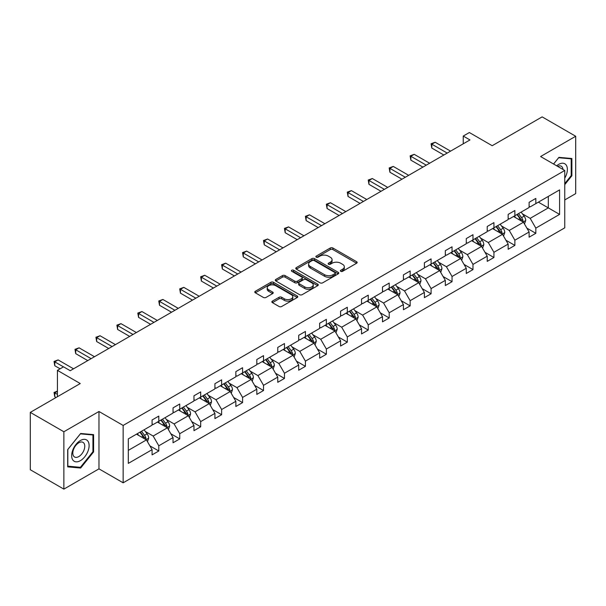 <?xml version="1.0" encoding="UTF-8"?>
<svg xmlns="http://www.w3.org/2000/svg" width="606" height="606" viewBox="0 0 606 606"><rect width="100%" height="100%" fill="white"/><g stroke="black" fill="none" stroke-linecap="round" stroke-linejoin="round"><path stroke-width="0.91" d="M340.769 271.314A1.303 0.75 0 0 0 342.61 271.314L356.616 263.231A1.863 1.076 0 0 0 357.161 262.474A1.863 1.076 0 0 0 356.616 261.709L332.891 248.013A1.863 1.076 0 0 0 330.255 248.013L316.256 256.096A1.303 0.75 0 0 0 315.87 256.633A1.303 0.75 0 0 0 316.256 257.164A1.303 0.75 0 0 0 318.097 257.164L319.907 256.118A5.962 3.447 0 0 1 328.346 256.118L330.323 257.262A5.962 3.447 0 0 1 332.073 259.694A5.962 3.447 0 0 1 330.323 262.125L328.513 263.178A1.303 0.75 0 0 0 328.126 263.708A1.303 0.75 0 0 0 328.513 264.239A1.303 0.75 0 0 0 330.353 264.239L332.171 263.193A5.962 3.447 0 0 1 340.602 263.193L342.579 264.337A5.962 3.447 0 0 1 344.329 266.769A5.962 3.447 0 0 1 342.579 269.208L340.769 270.253A1.303 0.75 0 0 0 340.383 270.784A1.303 0.75 0 0 0 340.769 271.314L340.769 270.253M564.754 199.942L575.7 193.617L575.7 136.259L542.135 116.875L492.186 145.713L469.362 132.532L463.249 136.062L463.249 143.811M63.865 489.125L98.975 468.855L98.975 411.489L63.865 431.76L63.865 489.125L30.3 469.741L30.3 412.383L80.25 383.545L57.426 370.364L57.426 396.718M63.865 431.76L30.3 412.383M272.397 301.121A1.863 1.076 0 0 0 271.852 301.886A1.863 1.076 0 0 0 272.397 302.644L279.055 306.492A1.863 1.076 0 0 0 281.692 306.492L297.243 297.508A1.863 1.076 0 0 0 297.788 296.751A1.863 1.076 0 0 0 297.243 295.986L273.518 282.29A1.863 1.076 0 0 0 270.882 282.29L255.331 291.274A1.863 1.076 0 0 0 254.785 292.031A1.863 1.076 0 0 0 255.331 292.796L263.368 297.432A1.863 1.076 0 0 0 266.004 297.432L272.662 293.592A1.863 1.076 0 0 0 273.208 292.834A1.863 1.076 0 0 0 272.662 292.069L268.678 289.766A4.984 2.878 0 0 1 267.216 287.736A4.984 2.878 0 0 1 270.291 285.078A4.984 2.878 0 0 1 275.73 285.699L291.342 294.713A4.984 2.878 0 0 1 292.804 296.751A4.984 2.878 0 0 1 289.729 299.409A4.984 2.878 0 0 1 284.297 298.788L281.692 297.281A1.863 1.076 0 0 0 279.055 297.281L272.397 301.121L272.397 302.644M57.426 370.364L63.532 366.835L70.243 370.713L469.961 139.941L463.249 136.062M98.975 411.489L123.147 425.442L564.754 170.483L564.754 227.848L123.147 482.808L123.147 425.442M575.7 136.259L540.59 156.53L564.754 170.483M320.044 282.828A1.863 1.076 0 0 0 322.68 282.828L338.231 273.844A1.863 1.076 0 0 0 338.777 273.086A1.863 1.076 0 0 0 338.231 272.321L314.506 258.626A1.863 1.076 0 0 0 311.87 258.626L296.319 267.61A1.863 1.076 0 0 0 295.773 268.367A1.863 1.076 0 0 0 296.319 269.132L320.044 282.828M292.297 271.602A1.303 0.75 0 0 1 293.615 271.783L293.615 270.231L317.733 284.153A1.863 1.076 0 0 1 318.279 284.918A1.863 1.076 0 0 1 317.733 285.676L302.182 294.66A1.863 1.076 0 0 1 299.546 294.66L275.828 280.964L282.479 277.147L282.479 275.594L275.828 279.442A1.863 1.076 0 0 0 275.283 280.199A1.863 1.076 0 0 0 275.828 280.964L275.828 279.442M282.479 277.147A1.863 1.076 0 0 1 285.115 277.147L285.115 275.594A1.863 1.076 0 0 0 282.479 275.594M285.115 275.594L294.736 281.154A1.863 1.076 0 0 0 297.372 281.154L301.788 278.601A1.863 1.076 0 0 0 302.333 277.843A1.863 1.076 0 0 0 301.788 277.078L291.774 271.299A1.303 0.75 0 0 1 291.388 270.768A1.303 0.75 0 0 1 292.198 270.071A1.303 0.75 0 0 1 293.615 270.231M128.313 438.888L152.083 425.17L152.083 419.973L158.795 416.102L158.795 421.291L173.028 413.08L173.028 407.883L179.74 404.005L179.74 409.202L193.973 400.983L193.973 395.794L200.684 391.915L200.684 397.112L214.918 388.893L214.918 383.696L221.629 379.818L221.629 385.015L235.863 376.796L235.863 371.607L242.582 367.728L242.582 372.925L256.815 364.706L256.815 359.51L263.527 355.639L263.527 360.828L277.76 352.609L277.76 347.42L284.472 343.541L284.472 348.738L298.705 340.519L298.705 335.323L305.416 331.452L305.416 336.641L319.65 328.429L319.65 323.233L326.361 319.354L326.361 324.551L340.595 316.332L340.595 311.136L347.306 307.265L347.306 312.454L361.54 304.242L361.54 299.046L368.251 295.167L368.251 300.364L382.484 292.145L382.484 286.956L389.203 283.078L389.203 288.274L403.429 280.055L403.429 274.859L410.148 270.98L410.148 276.177L424.382 267.958L424.382 262.769L431.093 258.891L431.093 264.087L445.327 255.868L445.327 250.672L452.038 246.801L452.038 251.99L466.272 243.779L466.272 238.582L472.983 234.704L472.983 239.9L487.216 231.681L487.216 226.485L493.928 222.614L493.928 227.803L508.161 219.592L508.161 214.395L514.873 210.517L514.873 215.713L529.106 207.494L529.106 202.306L535.825 198.427L535.825 203.624L559.588 189.898L559.588 214.395L535.825 228.114L535.825 233.31L529.106 237.188L529.106 231.992L514.873 240.211L514.873 245.4L508.161 249.278L508.161 244.082L493.928 252.301L493.928 257.497L487.216 261.375L487.216 256.179L472.983 264.398L472.983 269.587L466.272 273.465L466.272 268.269L452.038 276.487L452.038 281.684L445.327 285.555L445.327 280.366L431.093 288.585L431.093 293.774L424.382 297.652L424.382 292.456L410.148 300.674L410.148 305.871L403.429 309.742L403.429 304.553L389.203 312.764L389.203 317.961L382.484 321.839L382.484 316.643L368.251 324.861L368.251 330.058L361.54 333.929L361.54 328.74L347.306 336.951L347.306 342.148L340.595 346.026L340.595 340.83L326.361 349.048L326.361 354.237L319.65 358.116L319.65 352.919L305.416 361.138L305.416 366.335L298.705 370.213L298.705 365.017L284.472 373.235L284.472 378.424L277.76 382.303L277.76 377.106L263.527 385.325L263.527 390.522L256.815 394.392L256.815 389.203L242.582 397.422L242.582 402.611L235.863 406.49L235.863 401.293L221.629 409.512L221.629 414.709L214.918 418.579L214.918 413.39L200.684 421.602L200.684 426.798L193.973 430.677L193.973 425.48L179.74 433.699L179.74 438.895L173.028 442.766L173.028 437.577L158.795 445.789L158.795 450.985L152.083 454.864L152.083 449.667L128.313 463.385L128.313 438.888M157.454 422.071L167.385 427.806L153.159 436.025L145.387 431.54M153.159 436.025L158.795 445.789M167.385 427.806L173.028 437.577M152.083 423.927L153.159 424.548L158.795 421.291M178.399 409.974L188.337 415.716L174.104 423.927L166.332 419.443M174.104 423.927L179.74 433.699M188.337 415.716L193.973 425.48M173.028 411.838L174.104 412.459L179.74 409.202M199.344 397.884L209.282 403.619L195.049 411.838L187.277 407.353M195.049 411.838L200.684 421.602M209.282 403.619L214.918 413.39M193.973 399.748L195.049 400.361L200.684 397.112M220.289 385.787L230.227 391.529L215.994 399.748L208.222 395.256M215.994 399.748L221.629 409.512M230.227 391.529L235.863 401.293M214.918 387.651L215.994 388.272L221.629 385.015M241.233 373.697L251.172 379.432L236.938 387.651L229.166 383.166M236.938 387.651L242.582 397.422M251.172 379.432L256.815 389.203M235.863 375.561L236.938 376.174L242.582 372.925M262.178 361.608L272.117 367.342L257.883 375.561L250.111 371.069M257.883 375.561L263.527 385.325M272.117 367.342L277.76 377.106M256.815 363.464L257.883 364.085L263.527 360.828M283.131 349.51L293.062 355.245L278.828 363.464L271.064 358.979M278.828 363.464L284.472 373.235M293.062 355.245L298.705 365.017M277.76 351.374L278.828 351.995L284.472 348.738M304.076 337.421L314.006 343.155L299.781 351.374L292.009 346.882M299.781 351.374L305.416 361.138M314.006 343.155L319.65 352.919M298.705 339.277L299.781 339.898L305.416 336.641M325.021 325.324L334.959 331.065L320.725 339.277L312.954 334.792M320.725 339.277L326.361 349.048M334.959 331.065L340.595 340.83M319.65 327.187L320.725 327.808L326.361 324.551M345.965 313.234L355.904 318.968L341.67 327.187L333.898 322.703M341.67 327.187L347.306 336.951M355.904 318.968L361.54 328.74M340.595 315.09L341.67 315.711L347.306 312.454M366.91 301.137L376.849 306.878L362.615 315.09L354.843 310.605M362.615 315.09L368.251 324.861M376.849 306.878L382.484 316.643M361.54 303L362.615 303.621L368.251 300.364M387.855 289.047L397.794 294.781L383.56 303L375.788 298.516M383.56 303L389.203 312.764M397.794 294.781L403.429 304.553M382.484 290.91L383.56 291.524L389.203 288.274M408.8 276.957L418.738 282.691L404.505 290.91L396.733 286.418M404.505 290.91L410.148 300.674M418.738 282.691L424.382 292.456M403.429 278.813L404.505 279.434L410.148 276.177M429.752 264.86L439.683 270.594L425.45 278.813L417.678 274.329M425.45 278.813L431.093 288.585M439.683 270.594L445.327 280.366M424.382 266.723L425.45 267.344L431.093 264.087M450.697 252.77L460.628 258.504L446.402 266.723L438.63 262.231M446.402 266.723L452.038 276.487M460.628 258.504L466.272 268.269M445.327 254.626L446.402 255.247L452.038 251.99M471.642 240.673L481.581 246.407L467.347 254.626L459.575 250.142M467.347 254.626L472.983 264.398M481.581 246.407L487.216 256.179M466.272 242.536L467.347 243.157L472.983 239.9M492.587 228.583L502.525 234.317L488.292 242.536L480.52 238.044M488.292 242.536L493.928 252.301M502.525 234.317L508.161 244.082M487.216 230.439L488.292 231.06L493.928 227.803M513.532 216.486L523.47 222.228L509.237 230.439L501.465 225.955M509.237 230.439L514.873 240.211M523.47 222.228L529.106 231.992M508.161 218.349L509.237 218.971L514.873 215.713M538.37 202.146L548.309 207.881L530.182 218.349L522.41 213.865M530.182 218.349L535.825 228.114M559.588 214.395L548.309 207.881L548.309 196.412L559.588 189.898M98.975 468.855L123.147 482.808M529.106 206.252L530.182 206.873L535.825 203.624M128.313 450.364L146.44 439.903L136.509 434.161M146.44 439.903L152.083 449.667M526.894 228.159L535.825 233.31M505.949 240.249L514.873 245.4M485.005 252.338L493.928 257.497M464.052 264.436L472.983 269.587M443.107 276.525L452.038 281.684M422.162 288.623L431.093 293.774M401.217 300.712L410.148 305.871M380.273 312.81L389.203 317.961M359.328 324.899L368.251 330.058M338.383 336.989L347.306 342.148M317.43 349.086L326.361 354.237M296.485 361.176L305.416 366.335M275.541 373.273L284.472 378.424M254.596 385.363L263.527 390.522M233.651 397.46L242.582 402.611M212.706 409.55L221.629 414.709M191.761 421.647L200.684 426.798M170.809 433.737L179.74 438.895M149.864 445.827L158.795 450.985M564.754 184.641L571.875 175.785L571.875 158.507L558.914 157.355L553.558 164.014M93.604 451.909L93.604 434.631L80.651 433.479L67.69 449.591L67.69 466.87L80.651 468.029L93.604 451.909L92.938 451.523M341.292 271.503L342.579 270.753A5.962 3.447 0 0 0 344.329 268.322L344.329 266.769M332.073 259.694L332.073 261.247A5.962 3.447 0 0 1 330.323 263.678L329.035 264.428M356.593 263.246L332.891 249.566A1.863 1.076 0 0 0 330.255 249.566L316.771 257.345M338.209 273.859L314.506 260.179A1.863 1.076 0 0 0 311.87 260.179L296.342 269.14L296.319 267.61M334.936 273.617A1.303 0.75 0 0 0 335.315 273.086A1.303 0.75 0 0 0 334.936 272.556L314.113 260.535A1.303 0.75 0 0 0 312.264 260.535L310.355 261.633A5.962 3.447 0 0 0 308.605 264.072A5.962 3.447 0 0 0 310.355 266.504L324.589 274.723A5.962 3.447 0 0 0 333.027 274.723L334.936 273.617L334.936 275.169A1.303 0.75 0 0 0 335.315 274.639L335.315 273.086M308.605 264.072L308.605 265.617A5.962 3.447 0 0 0 310.355 268.057L310.355 266.504M334.936 275.169L333.027 276.275A5.962 3.447 0 0 1 324.589 276.275L310.355 268.057M285.115 277.147L294.736 282.699A1.863 1.076 0 0 0 297.372 282.699L301.788 280.154A1.863 1.076 0 0 0 302.333 279.389L302.333 277.843M293.615 271.783L317.711 285.691M304.72 286.918A4.984 2.878 0 0 0 310.158 287.539A4.984 2.878 0 0 0 313.234 284.881A4.984 2.878 0 0 0 311.772 282.843L306.272 279.669A1.863 1.076 0 0 0 303.636 279.669L299.22 282.214A1.863 1.076 0 0 0 298.675 282.979A1.863 1.076 0 0 0 299.22 283.737L304.72 286.918L304.72 288.464A4.984 2.878 0 0 0 310.158 289.092A4.984 2.878 0 0 0 313.234 286.433L313.234 284.881M298.675 282.979L298.675 284.525A1.863 1.076 0 0 0 299.22 285.29L299.22 283.737M304.72 288.464L299.22 285.29M292.804 296.751L292.804 298.303A4.984 2.878 0 0 1 289.729 300.962A4.984 2.878 0 0 1 284.297 300.334L281.692 298.834A1.863 1.076 0 0 0 279.055 298.834L272.427 302.659M267.216 287.736L267.216 289.282A4.984 2.878 0 0 0 268.678 291.319L268.678 289.766M272.639 293.607L268.678 291.319M297.22 297.523L273.518 283.843A1.863 1.076 0 0 0 270.882 283.843L255.353 292.804M571.2 175.399L571.875 175.785M79.28 467.241L80.651 468.029M524.493 223.993L525.728 220.425A5.03 2.909 -120 0 0 524.122 216.145L521.107 212.115M515.698 217.736L514.388 215.994M522.728 221.796L523.008 220.637A5.03 2.909 -120 0 0 521.569 217.615L518.554 213.592M517.289 214.319L520.607 218.743A2.56 1.477 60 0 1 521.077 219.523L523.008 220.637M516.941 214.524L519.956 218.546A5.03 2.909 60 0 1 521.213 220.917M447.205 153.076L431.805 144.183L435.161 142.251L450.561 151.136M443.85 155.015L431.805 148.061L431.805 144.183L431.063 143.758L435.161 142.251M431.805 148.061L431.063 143.758M503.541 236.082L504.775 232.522A5.03 2.909 -120 0 0 503.169 228.235L500.162 224.212M494.754 229.833L493.443 228.083M501.783 233.886L502.063 232.734A5.03 2.909 -120 0 0 500.624 229.704L497.609 225.682M496.344 226.409L499.662 230.841A2.56 1.477 60 0 1 500.132 231.621L502.063 232.734M495.996 226.614L499.011 230.636A5.03 2.909 60 0 1 500.261 233.015M482.596 248.18L483.83 244.612A5.03 2.909 -120 0 0 482.224 240.324L479.21 236.302M473.809 241.923L472.498 240.181M480.838 245.983L481.119 244.824A5.03 2.909 -120 0 0 479.679 241.802L476.664 237.779M475.399 238.506L478.717 242.93A2.56 1.477 60 0 1 479.187 243.71L481.119 244.824M475.051 238.703L478.066 242.733A5.03 2.909 60 0 1 479.316 245.104M426.26 165.173L410.86 156.28L414.216 154.341L429.616 163.234M422.905 167.104L410.86 160.158L410.86 156.28L410.118 155.856L414.216 154.341M410.86 160.158L410.118 155.856M405.316 177.263L389.916 168.37L393.271 166.43L408.671 175.323M401.952 179.202L389.916 172.248L389.916 168.37L389.173 167.945L393.271 166.43M389.916 172.248L389.173 167.945M564.754 178.141A12.34 7.128 120 0 0 566.209 175.149A12.34 7.128 120 0 0 565.656 164.423A12.34 7.128 120 0 0 556.664 165.809M563.004 169.468A8.446 4.878 120 0 0 561.285 166.241A8.446 4.878 120 0 0 557.626 166.362M553.589 164.029L558.649 157.734L571.2 158.855L571.2 175.596L564.754 183.61M570.367 158.378L571.2 158.855M87.938 451.273A12.34 7.128 120 0 0 84.749 439.35A12.34 7.128 120 0 0 72.826 449.925A12.34 7.128 120 0 0 76.015 461.84A12.34 7.128 120 0 0 87.938 451.273M83.969 450.144A8.446 4.878 120 0 0 83.014 442.365A8.446 4.878 120 0 0 73.621 449.22A8.446 4.878 120 0 0 74.568 457A8.446 4.878 120 0 0 83.969 450.144M67.827 466.211L67.827 449.478L80.386 433.858L92.938 434.979L92.938 451.72L80.386 467.34L67.69 466.135M92.104 434.502L92.938 434.979M461.651 260.269L462.886 256.702A5.03 2.909 -120 0 0 461.28 252.422L458.265 248.399M452.864 254.02L451.553 252.27M459.886 258.073L460.174 256.921A5.03 2.909 -120 0 0 458.727 253.891L455.712 249.869M454.455 250.596L457.772 255.028A2.56 1.477 60 0 1 458.234 255.808L460.174 256.921M454.106 250.801L457.121 254.823A5.03 2.909 60 0 1 458.371 257.202M384.363 189.36L368.963 180.467L372.326 178.528L387.726 187.421M381.007 191.291L368.963 184.338L368.963 180.467L368.228 180.035L372.326 178.528M368.963 184.338L368.228 180.035M440.706 272.367L441.941 268.799A5.03 2.909 -120 0 0 440.335 264.511L437.32 260.489M431.911 266.11L430.608 264.368M438.941 270.17L439.221 269.011A5.03 2.909 -120 0 0 437.782 265.989L434.767 261.959M433.51 262.693L436.828 267.117A2.56 1.477 60 0 1 437.29 267.897L439.221 269.011M433.161 262.89L436.176 266.92A5.03 2.909 60 0 1 437.426 269.291M363.418 201.45L348.018 192.556L351.374 190.617L366.774 199.51M360.062 203.389L348.018 196.435L348.018 192.556L347.283 192.132L351.374 190.617M348.018 196.435L347.283 192.132M419.761 284.456L420.996 280.889A5.03 2.909 -120 0 0 419.39 276.609L416.375 272.579M410.966 278.199L409.664 276.457M417.996 282.26L418.276 281.108A5.03 2.909 -120 0 0 416.837 278.078L413.822 274.056M412.565 274.783L415.883 279.214A2.56 1.477 60 0 1 416.345 279.987L418.276 281.108M412.209 274.988L415.224 279.01A5.03 2.909 60 0 1 416.481 281.389M342.473 213.539L327.073 204.654L330.429 202.715L345.829 211.608M339.118 215.478L327.073 208.525L327.073 204.654L326.339 204.222L330.429 202.715M327.073 208.525L326.339 204.222M398.816 296.554L400.051 292.986A5.03 2.909 -120 0 0 398.445 288.698L395.43 284.676M390.022 290.297L388.719 288.554M397.051 294.357L397.331 293.198A5.03 2.909 -120 0 0 395.892 290.176L392.877 286.146M391.62 286.873L394.938 291.304A2.56 1.477 60 0 1 395.4 292.084L397.331 293.198M391.264 287.077L394.279 291.1A5.03 2.909 60 0 1 395.536 293.478M321.528 225.637L306.128 216.743L309.484 214.804L324.884 223.697M318.173 227.576L306.128 220.622L306.128 216.743L305.394 216.319L309.484 214.804M306.128 220.622L305.394 216.319M377.871 308.643L379.106 305.076A5.03 2.909 -120 0 0 377.5 300.796L374.485 296.766M369.077 302.386L367.766 300.644M376.106 306.447L376.387 305.295A5.03 2.909 -120 0 0 374.947 302.265L371.932 298.243M370.667 298.97L373.985 303.401A2.56 1.477 60 0 1 374.455 304.174L376.387 305.295M370.319 299.175L373.334 303.197A5.03 2.909 60 0 1 374.591 305.575M300.584 237.726L285.184 228.833L288.539 226.902L303.939 235.787M297.228 239.665L285.184 232.712L285.184 228.833L284.441 228.409L288.539 226.902M285.184 232.712L284.441 228.409M356.919 320.733L358.154 317.173A5.03 2.909 -120 0 0 356.548 312.885L353.54 308.863M348.132 314.484L346.821 312.734M355.161 318.544L355.442 317.385A5.03 2.909 -120 0 0 354.002 314.355L350.988 310.333M349.723 311.06L353.04 315.491A2.56 1.477 60 0 1 353.51 316.271L355.442 317.385M349.374 311.264L352.389 315.287A5.03 2.909 60 0 1 353.646 317.665M279.639 249.823L264.239 240.93L267.594 238.991L282.994 247.884M276.283 251.763L264.239 244.809L264.239 240.93L263.496 240.506L267.594 238.991M264.239 244.809L263.496 240.506M335.974 332.83L337.209 329.263A5.03 2.909 -120 0 0 335.603 324.975L332.588 320.953M327.187 326.573L325.876 324.831M334.217 330.634L334.497 329.475A5.03 2.909 -120 0 0 333.058 326.452L330.043 322.43M328.778 323.157L332.096 327.581A2.56 1.477 60 0 1 332.565 328.361L334.497 329.475M328.429 323.354L331.444 327.384A5.03 2.909 60 0 1 332.694 329.755M315.029 344.92L316.264 341.36A5.03 2.909 -120 0 0 314.658 337.072L311.643 333.05M306.242 338.671L304.932 336.921M313.264 342.723L313.552 341.572A5.03 2.909 -120 0 0 312.105 338.542L309.09 334.52M307.833 335.247L311.151 339.678A2.56 1.477 60 0 1 311.62 340.458L313.552 341.572M307.484 335.451L310.499 339.474A5.03 2.909 60 0 1 311.749 341.852M294.084 357.017L295.319 353.45A5.03 2.909 -120 0 0 293.713 349.162L290.698 345.14M285.29 350.76L283.987 349.018M292.319 354.821L292.6 353.662A5.03 2.909 -120 0 0 291.16 350.639L288.145 346.617M286.888 347.344L290.206 351.768A2.56 1.477 60 0 1 290.668 352.548L292.6 353.662M286.54 347.541L289.554 351.571A5.03 2.909 60 0 1 290.804 353.942M273.139 369.107L274.374 365.539A5.03 2.909 -120 0 0 272.768 361.259L269.753 357.237M264.345 362.858L263.042 361.108M271.374 366.91L271.655 365.759A5.03 2.909 -120 0 0 270.215 362.729L267.201 358.707M265.943 359.434L269.261 363.865A2.56 1.477 60 0 1 269.723 364.645L271.655 365.759M265.587 359.638L268.602 363.661A5.03 2.909 60 0 1 269.859 366.039M252.194 381.204L253.429 377.636A5.03 2.909 -120 0 0 251.823 373.349L248.808 369.327M243.4 374.947L242.097 373.205M250.429 379.008L250.71 377.849A5.03 2.909 -120 0 0 249.271 374.826L246.256 370.796M244.998 371.531L248.316 375.955A2.56 1.477 60 0 1 248.778 376.735L250.71 377.849M244.642 371.728L247.657 375.75A5.03 2.909 60 0 1 248.915 378.129M231.25 393.294L232.484 389.726A5.03 2.909 -120 0 0 230.878 385.446L227.864 381.416M222.455 387.037L221.145 385.295M229.485 391.097L229.765 389.946A5.03 2.909 -120 0 0 228.326 386.916L225.311 382.894M224.046 383.621L227.364 388.052A2.56 1.477 60 0 1 227.833 388.825L229.765 389.946M223.697 383.825L226.712 387.848A5.03 2.909 60 0 1 227.97 390.226M258.694 261.913L243.294 253.02L246.65 251.089L262.05 259.974M255.338 263.852L243.294 256.899L243.294 253.02L242.551 252.596L246.65 251.089M243.294 256.899L242.551 252.596M237.749 274.01L222.341 265.117L225.705 263.178L241.105 272.071M234.386 275.942L222.341 268.996L222.341 265.117L221.607 264.693L225.705 263.178M222.341 268.996L221.607 264.693M216.796 286.1L201.397 277.207L204.752 275.268L220.152 284.161M213.441 288.039L201.397 281.086L201.397 277.207L200.662 276.783L204.752 275.268M201.397 281.086L200.662 276.783M195.852 298.19L180.452 289.304L183.807 287.365L199.207 296.258M192.496 300.129L180.452 293.175L180.452 289.304L179.717 288.873L183.807 287.365M180.452 293.175L179.717 288.873M174.907 310.287L159.507 301.394L162.862 299.455L178.262 308.348M171.551 312.226L159.507 305.272L159.507 301.394L158.772 300.97L162.862 299.455M159.507 305.272L158.772 300.97M153.962 322.377L138.562 313.491L141.918 311.552L157.318 320.445M150.606 324.316L138.562 317.362L138.562 313.491L137.82 313.06L141.918 311.552M138.562 317.362L137.82 313.06M210.297 405.391L211.532 401.823A5.03 2.909 -120 0 0 209.926 397.536L206.919 393.514M201.51 399.134L200.2 397.392M208.54 403.195L208.82 402.036A5.03 2.909 -120 0 0 207.381 399.013L204.366 394.983M203.101 395.71L206.419 400.142A2.56 1.477 60 0 1 206.888 400.922L208.82 402.036M202.752 395.915L205.767 399.937A5.03 2.909 60 0 1 207.025 402.316M133.017 334.474L117.617 325.581L120.973 323.642L136.373 332.535M129.661 336.413L117.617 329.459L117.617 325.581L116.875 325.157L120.973 323.642M117.617 329.459L116.875 325.157M189.352 417.481L190.587 413.913A5.03 2.909 -120 0 0 188.981 409.633L185.966 405.603M180.565 411.224L179.255 409.482M187.595 415.284L187.875 414.133A5.03 2.909 -120 0 0 186.436 411.103L183.421 407.08M182.156 407.808L185.474 412.231A2.56 1.477 60 0 1 185.944 413.012L187.875 414.133M181.808 408.012L184.822 412.035A5.03 2.909 60 0 1 186.072 414.406M112.072 346.564L96.672 337.671L100.028 335.739L115.428 344.625M108.716 348.503L96.672 341.549L96.672 337.671L95.93 337.247L100.028 335.739M96.672 341.549L95.93 337.247M168.407 429.571L169.642 426.01A5.03 2.909 -120 0 0 168.036 421.723L165.021 417.701M159.62 423.321L158.31 421.571M166.642 427.374L166.93 426.223A5.03 2.909 -120 0 0 165.483 423.193L162.469 419.17M161.211 419.897L164.529 424.329A2.56 1.477 60 0 1 164.999 425.109L166.93 426.223M160.863 420.102L163.878 424.124A5.03 2.909 60 0 1 165.127 426.503M91.127 358.661L75.72 349.768L79.083 347.829L94.483 356.722M87.764 360.6L75.72 353.646L75.72 349.768L74.985 349.344L79.083 347.829M75.72 353.646L74.985 349.344M147.463 441.668L148.697 438.1A5.03 2.909 -120 0 0 147.091 433.813L144.076 429.79M138.668 435.411L137.365 433.669M57.426 391.34L54.775 392.87L54.775 396.748L56.078 397.498M145.698 439.471L145.978 438.312A5.03 2.909 -120 0 0 144.539 435.29L141.524 431.267M140.266 431.995L143.584 436.418A2.56 1.477 60 0 1 144.046 437.199L145.978 438.312M139.918 432.192L142.933 436.222A5.03 2.909 60 0 1 144.183 438.592M54.775 396.748L54.04 392.446L57.426 394.392M54.04 392.446L57.426 391.12M63.463 366.872L54.775 361.858L58.131 359.919L73.538 368.812M60.108 368.812L54.775 365.736L54.775 361.858L54.04 361.434L58.131 359.919M54.775 365.736L54.04 361.434M342.579 270.753L342.579 269.208M328.513 264.239L328.513 263.178M330.323 263.678L330.323 262.125M316.256 257.164L316.256 256.096M330.255 249.566L330.255 248.013M332.891 249.566L332.891 248.013M356.616 263.231L356.616 261.709M311.87 260.179L311.87 258.626M314.506 260.179L314.506 258.626M338.231 273.844L338.231 272.321M324.589 276.275L324.589 274.723M333.027 276.275L333.027 274.723M294.736 282.699L294.736 281.154M297.372 282.699L297.372 281.154M301.788 280.154L301.788 278.601M317.733 285.676L317.733 284.153M279.055 298.834L279.055 297.281M281.692 298.834L281.692 297.281M284.297 300.334L284.297 298.788M272.662 293.592L272.662 292.069M255.331 292.796L255.331 291.274M270.882 283.843L270.882 282.29M273.518 283.843L273.518 282.29M297.243 297.508L297.243 295.986M523.107 222.016L525.69 220.523M521.569 217.615L524.122 216.145M518.524 219.372L519.956 218.546M502.162 234.105L504.745 232.613M500.624 229.704L503.169 228.235M497.579 231.462L499.011 230.636M481.217 246.203L483.8 244.71M479.679 241.802L482.224 240.324M476.634 243.559L478.066 242.733M460.272 258.292L462.855 256.8M458.727 253.891L461.28 252.422M455.689 255.649L457.121 254.823M439.32 270.39L441.91 268.897M437.782 265.989L440.335 264.511M434.744 267.746L436.176 266.92M418.375 282.479L420.965 280.987M416.837 278.078L419.39 276.609M413.8 279.836L415.224 279.01M397.43 294.577L400.013 293.084M395.892 290.176L398.445 288.698M392.847 291.925L394.279 291.1M376.485 306.666L379.068 305.174M374.947 302.265L377.5 300.796M371.902 304.023L373.334 303.197M355.54 318.764L358.123 317.271M354.002 314.355L356.548 312.885M350.957 316.112L352.389 315.287M334.595 330.853L337.178 329.361M333.058 326.452L335.603 324.975M330.012 328.21L331.444 327.384M313.65 342.943L316.234 341.451M312.105 338.542L314.658 337.072M309.068 340.299L310.499 339.474M292.698 355.04L295.289 353.548M291.16 350.639L293.713 349.162M288.123 352.397L289.554 351.571M271.753 367.13L274.344 365.638M270.215 362.729L272.768 361.259M267.178 364.486L268.602 363.661M250.808 379.227L253.391 377.735M249.271 374.826L251.823 373.349M246.225 376.584L247.657 375.75M229.863 391.317L232.446 389.825M228.326 386.916L230.878 385.446M225.28 388.673L226.712 387.848M208.918 403.414L211.502 401.922M207.381 399.013L209.926 397.536M204.336 400.763L205.767 399.937M187.974 415.504L190.557 414.012M186.436 411.103L188.981 409.633M183.391 412.86L184.822 412.035M167.029 427.594L169.612 426.101M165.483 423.193L168.036 421.723M162.446 424.95L163.878 424.124M146.076 439.691L148.667 438.199M144.539 435.29L147.091 433.813M141.501 437.047L142.933 436.222"/></g></svg>
